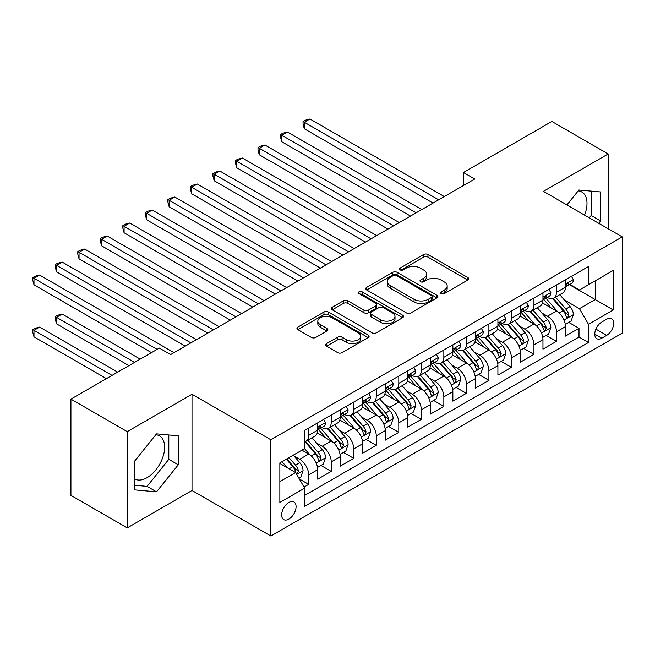 <?xml version="1.0" encoding="UTF-8"?>
<svg xmlns="http://www.w3.org/2000/svg" width="655" height="655" viewBox="0 0 655 655"><rect width="100%" height="100%" fill="white"/><g stroke="black" fill="none" stroke-linecap="round" stroke-linejoin="round"><path stroke-width="0.98" d="M441.208 293.628A2.186 1.261 0 0 0 444.303 293.628L467.793 280.062A3.128 1.801 0 0 0 468.71 278.784A3.128 1.801 0 0 0 467.793 277.507L427.993 254.533A3.128 1.801 0 0 0 423.572 254.533L400.082 268.091A2.186 1.261 0 0 0 399.435 268.992A2.186 1.261 0 0 0 400.082 269.885A2.186 1.261 0 0 0 403.177 269.885L406.215 268.124A10.005 5.78 0 0 1 420.371 268.124L423.687 270.04A10.005 5.78 0 0 1 426.618 274.126A10.005 5.78 0 0 1 423.687 278.211L420.641 279.963A2.186 1.261 0 0 0 420.002 280.864A2.186 1.261 0 0 0 420.641 281.756A2.186 1.261 0 0 0 423.736 281.756L426.782 279.996A10.005 5.78 0 0 1 440.93 279.996L444.246 281.912A10.005 5.78 0 0 1 447.177 285.998A10.005 5.78 0 0 1 444.246 290.083L441.208 291.835A2.186 1.261 0 0 0 440.561 292.736A2.186 1.261 0 0 0 441.208 293.628L441.208 291.835M134.791 478.993A24.849 14.345 120 0 0 147.072 477.675A24.849 14.345 120 0 0 163.3 455.782A24.849 14.345 120 0 0 159.493 435.87A24.849 14.345 120 0 0 155.825 434.748M288.871 519.096A10.193 5.887 120 0 0 295.528 510.114A10.193 5.887 120 0 0 293.964 501.951A10.193 5.887 120 0 0 288.871 502.45A10.193 5.887 120 0 0 282.207 511.432A10.193 5.887 120 0 0 283.771 519.603A10.193 5.887 120 0 0 288.871 519.096M578.185 190.9A24.849 14.345 -60 0 1 581.853 192.021A24.849 14.345 -60 0 1 584.555 215.127M326.509 343.638A3.128 1.801 0 0 0 325.592 344.915A3.128 1.801 0 0 0 326.509 346.184L337.677 352.636A3.128 1.801 0 0 0 342.098 352.636L368.184 337.571A3.128 1.801 0 0 0 369.101 336.293A3.128 1.801 0 0 0 368.184 335.016L328.384 312.042A3.128 1.801 0 0 0 323.963 312.042L297.878 327.107A3.128 1.801 0 0 0 296.961 328.376A3.128 1.801 0 0 0 297.878 329.653L311.362 337.44A3.128 1.801 0 0 0 315.784 337.44L326.951 330.996A3.128 1.801 0 0 0 327.868 329.719A3.128 1.801 0 0 0 326.951 328.442L320.262 324.585A8.368 4.831 0 0 1 317.814 321.171A8.368 4.831 0 0 1 322.972 316.709A8.368 4.831 0 0 1 332.093 317.749L358.293 332.879A8.368 4.831 0 0 1 360.741 336.293A8.368 4.831 0 0 1 355.575 340.756A8.368 4.831 0 0 1 346.462 339.708L342.098 337.186A3.128 1.801 0 0 0 337.677 337.186L326.509 343.638L326.509 346.184M192.005 394.244L127.242 431.637L70.928 399.124L70.928 495.368L127.242 527.881L192.005 490.489L270.851 536.003L270.851 439.767L192.005 394.244L192.005 490.489M608.167 228.759L608.167 153.974L543.413 191.366L622.25 236.889L270.851 439.767M608.167 153.974L551.854 121.462L463.445 172.511L463.445 185.512M70.928 399.124L159.345 348.083L170.611 354.584L474.703 179.011L463.445 172.511M406.436 312.934A3.128 1.801 0 0 0 410.857 312.934L436.95 297.869A3.128 1.801 0 0 0 437.867 296.592A3.128 1.801 0 0 0 436.95 295.315L397.151 272.341A3.128 1.801 0 0 0 392.73 272.341L366.636 287.406A3.128 1.801 0 0 0 365.719 288.683A3.128 1.801 0 0 0 366.636 289.952L406.436 312.934M359.882 294.095A2.186 1.261 0 0 1 362.109 294.406L362.109 291.811L402.571 315.17A3.128 1.801 0 0 1 403.48 316.447A3.128 1.801 0 0 1 402.571 317.724L376.478 332.781A3.128 1.801 0 0 1 372.056 332.781L332.257 309.807L332.257 307.252A3.128 1.801 0 0 0 331.34 308.53A3.128 1.801 0 0 0 332.257 309.807M332.257 307.252L343.425 300.809A3.128 1.801 0 0 1 347.846 300.809L363.983 310.126A3.128 1.801 0 0 0 368.405 310.126L375.814 305.852A3.128 1.801 0 0 0 376.731 304.575A3.128 1.801 0 0 0 375.814 303.298L359.014 293.596A2.186 1.261 0 0 1 358.367 292.703A2.186 1.261 0 0 1 359.718 291.532A2.186 1.261 0 0 1 362.109 291.811M304.018 487.074L308.693 484.373L299.343 478.977M294.021 456.011L299.679 459.278A12.74 7.361 60 0 1 308.693 474.883L317.7 469.676L317.7 479.173L331.217 471.371L320.966 465.451M316.553 443.001L322.203 446.268A12.74 7.361 60 0 1 331.217 461.873L340.223 456.674L340.223 466.172L353.741 458.361L343.49 452.449M339.077 429.999L344.735 433.266A12.74 7.361 60 0 1 353.741 448.871L362.755 443.672L362.755 453.162L376.265 445.359L366.022 439.44M361.601 416.998L367.258 420.256A12.74 7.361 60 0 1 376.265 435.862L385.279 430.662L385.279 440.16L398.797 432.357L388.546 426.438M384.125 403.988L389.782 407.254A12.74 7.361 60 0 1 398.797 422.86L407.803 417.661L407.803 427.15L421.321 419.347L411.07 413.428M406.657 390.986L412.306 394.253A12.74 7.361 60 0 1 421.321 409.858L430.327 404.651L430.327 414.148L443.844 406.346L433.594 400.426M429.181 377.976L434.838 381.243A12.74 7.361 60 0 1 443.844 396.848L452.859 391.649L452.859 401.138L466.368 393.336L456.126 387.424M451.704 364.974L457.362 368.241A12.74 7.361 60 0 1 466.368 383.846L475.383 378.639L475.383 388.137L488.9 380.334L478.649 374.414M474.228 351.964L479.886 355.231A12.74 7.361 60 0 1 488.9 370.836L497.906 365.637L497.906 375.135L511.424 367.332L501.173 361.413M496.76 338.962L502.41 342.229A12.74 7.361 60 0 1 511.424 357.835L520.43 352.636L520.43 362.125L533.948 354.322L523.697 348.403M519.284 325.961L524.942 329.219A12.74 7.361 60 0 1 533.948 344.833L542.962 339.626L542.962 349.123L556.472 341.32L556.472 331.823A12.74 7.361 -120 0 0 547.465 316.218L541.808 312.951M546.229 335.401L556.472 341.32M317.7 469.676A12.74 7.361 -120 0 0 308.693 454.071L301.93 450.173M340.223 456.674A12.74 7.361 -120 0 0 331.217 441.069L317.29 433.029M362.755 443.672A12.74 7.361 -120 0 0 353.741 428.059L339.814 420.019M385.279 430.662A12.74 7.361 -120 0 0 376.265 415.057L362.338 407.017M407.803 417.661A12.74 7.361 -120 0 0 398.797 402.055L384.862 394.007M430.327 404.651A12.74 7.361 -120 0 0 421.321 389.045L407.385 381.005M452.859 391.649A12.74 7.361 -120 0 0 443.844 376.044L429.917 367.995M475.383 378.639A12.74 7.361 -120 0 0 466.368 363.034L452.441 354.994M497.906 365.637A12.74 7.361 -120 0 0 488.9 350.032L474.965 341.992M520.43 352.636A12.74 7.361 -120 0 0 511.424 337.03L497.489 328.982M542.962 339.626A12.74 7.361 -120 0 0 533.948 324.02L520.021 315.98M606.71 319.206L601.749 322.072A9.874 5.699 120 0 0 595.297 330.775A9.874 5.699 120 0 0 596.811 338.684A9.874 5.699 120 0 0 601.749 338.201L606.71 335.335A9.874 5.699 120 0 0 613.162 326.632A9.874 5.699 120 0 0 611.647 318.723A9.874 5.699 120 0 0 606.71 319.206M270.851 536.003L622.25 333.125L622.25 236.889M279.857 481.646L295.626 472.542L304.632 488.147L304.632 506.356L588.46 342.491L588.46 324.282L579.454 308.677L564.332 299.949M304.632 488.147L279.857 502.45L279.857 462.913L304.632 448.609L304.632 430.4L588.46 266.536L588.46 284.745L613.244 270.441L613.244 309.979L588.46 324.282M322.088 427.478L322.203 427.543A12.74 7.361 60 0 0 328.581 428.173L337.587 422.974A12.74 7.361 -120 0 0 340.223 417.137L340.223 409.858M344.612 414.468L344.735 414.533A12.74 7.361 60 0 0 351.105 415.172L360.111 409.964A12.74 7.361 -120 0 0 362.755 404.135L362.755 396.848M367.144 401.466L367.258 401.531A12.74 7.361 60 0 0 373.628 402.162L382.643 396.963A12.74 7.361 -120 0 0 385.279 391.125L385.279 383.846M389.668 388.456L389.782 388.53A12.74 7.361 60 0 0 396.152 389.16L405.167 383.953A12.74 7.361 -120 0 0 407.803 378.123L407.803 370.836M412.191 375.454L412.306 375.52A12.74 7.361 60 0 0 418.684 376.15L427.69 370.951A12.74 7.361 -120 0 0 430.327 365.113L430.327 357.835M434.715 362.444L434.838 362.518A12.74 7.361 60 0 0 441.208 363.148L450.214 357.941A12.74 7.361 -120 0 0 452.859 352.112L452.859 344.825M457.247 349.442L457.362 349.508A12.74 7.361 60 0 0 463.732 350.138L472.746 344.939A12.74 7.361 -120 0 0 475.383 339.11L475.383 331.823M479.771 336.441L479.886 336.506A12.74 7.361 60 0 0 486.256 337.137L495.27 331.938A12.74 7.361 -120 0 0 497.906 326.1L497.906 318.821M502.295 323.431L502.41 323.505A12.74 7.361 60 0 0 508.788 324.135L517.794 318.928A12.74 7.361 -120 0 0 520.43 313.098L520.43 305.811M524.819 310.429L524.942 310.495A12.74 7.361 60 0 0 531.311 311.125L540.318 305.926A12.74 7.361 -120 0 0 542.962 300.088L542.962 292.81M304.632 495.426L579.004 337.03L579.004 328.311L565.486 336.113L565.486 326.624A12.74 7.361 -120 0 0 556.472 311.019L542.545 302.97M547.343 297.419L547.465 297.493A12.74 7.361 -120 0 0 553.835 298.123A12.74 7.361 -120 0 0 556.472 292.286L556.472 285.007M553.835 298.123L562.85 292.916A12.74 7.361 -120 0 0 565.486 287.087L565.486 279.8M308.693 428.059L308.693 435.346A12.74 7.361 60 0 1 306.049 441.175A12.74 7.361 60 0 1 304.632 441.691M306.049 441.175L315.063 435.976A12.74 7.361 -120 0 0 317.7 430.147L317.7 422.86M331.217 415.057L331.217 422.336A12.74 7.361 60 0 1 328.581 428.173M353.741 402.055L353.741 409.334A12.74 7.361 60 0 1 351.105 415.172M376.265 389.045L376.265 396.332A12.74 7.361 60 0 1 373.628 402.162M398.797 376.044L398.797 383.322A12.74 7.361 60 0 1 396.152 389.16M421.321 363.034L421.321 370.321A12.74 7.361 60 0 1 418.684 376.15M443.844 350.032L443.844 357.311A12.74 7.361 60 0 1 441.208 363.148M466.368 337.022L466.368 344.309A12.74 7.361 60 0 1 463.732 350.138M488.9 324.02L488.9 331.307A12.74 7.361 60 0 1 486.256 337.137M511.424 311.019L511.424 318.297A12.74 7.361 60 0 1 508.788 324.135M533.948 298.009L533.948 305.296A12.74 7.361 60 0 1 531.311 311.125M533.948 344.833L533.948 354.322M511.424 357.835L511.424 367.332M488.9 370.836L488.9 380.334M466.368 383.846L466.368 393.336M443.844 396.848L443.844 406.346M421.321 409.858L421.321 419.347M398.797 422.86L398.797 432.357M376.265 435.862L376.265 445.359M353.741 448.871L353.741 458.361M331.217 461.873L331.217 471.371M308.693 474.883L308.693 484.373M295.626 472.542L279.857 463.437M579.454 308.677L595.223 299.572L595.223 280.848L613.244 270.441M569.424 284.679L613.244 309.979M569.875 284.417L579.454 289.944L588.46 284.745M127.242 431.637L127.242 527.881M568.753 322.399L579.004 328.311M579.004 337.03L588.46 342.491M598.727 223.306L600.627 220.948L600.627 191.964L578.889 190.024L566.902 204.933M134.791 489.891L156.529 491.831L178.266 464.796L178.266 435.812L156.529 433.864L134.791 460.907L134.791 489.891M589.271 217.845L591.162 215.487L591.162 191.121M591.162 215.487L600.627 220.948M134.791 485.273L147.072 486.37L168.81 459.327L168.81 434.961M168.81 459.327L178.266 464.796M147.072 486.37L156.529 491.831M442.084 293.931L444.246 292.687A10.005 5.78 0 0 0 447.177 288.601L447.177 285.998M426.618 274.126L426.618 276.729A10.005 5.78 0 0 1 423.687 280.815L421.517 282.059M467.752 280.086L427.993 257.137A3.128 1.801 0 0 0 423.572 257.137L400.958 270.188M436.91 297.894L397.151 274.944A3.128 1.801 0 0 0 392.73 274.944L366.677 289.977M431.424 297.485A2.186 1.261 0 0 0 432.063 296.592A2.186 1.261 0 0 0 431.424 295.7L396.488 275.534A2.186 1.261 0 0 0 393.393 275.534L390.183 277.384A10.005 5.78 0 0 0 387.252 281.47A10.005 5.78 0 0 0 390.183 285.555L414.066 299.335A10.005 5.78 0 0 0 428.214 299.335L431.424 297.485L431.424 300.088A2.186 1.261 0 0 0 432.063 299.196L432.063 296.592M387.252 281.47L387.252 284.065A10.005 5.78 0 0 0 390.183 288.151L390.183 285.555M431.424 300.088L428.214 301.939A10.005 5.78 0 0 1 414.066 301.939L390.183 288.151M332.298 309.831L343.425 303.404L343.425 300.809M376.731 304.575L376.731 307.17A3.128 1.801 0 0 1 375.814 308.448L368.405 312.73A3.128 1.801 0 0 1 363.983 312.73L347.846 303.404A3.128 1.801 0 0 0 343.425 303.404M362.109 294.406L402.53 317.749M380.735 319.796A8.368 4.831 0 0 0 389.848 320.844A8.368 4.831 0 0 0 395.014 316.381A8.368 4.831 0 0 0 392.566 312.967L383.331 307.637A3.128 1.801 0 0 0 378.909 307.637L371.5 311.911A3.128 1.801 0 0 0 370.583 313.188A3.128 1.801 0 0 0 371.5 314.465L380.735 319.796L380.735 322.399A8.368 4.831 0 0 0 389.848 323.439A8.368 4.831 0 0 0 395.014 318.985L395.014 316.381M370.583 313.188L370.583 315.792A3.128 1.801 0 0 0 371.5 317.069L371.5 314.465M380.735 322.399L371.5 317.069M360.741 336.293L360.741 338.897A8.368 4.831 0 0 1 355.575 343.359A8.368 4.831 0 0 1 346.462 342.311L342.098 339.789A3.128 1.801 0 0 0 337.677 339.789L326.55 346.208M317.814 321.171L317.814 323.767A8.368 4.831 0 0 0 320.262 327.181L320.262 324.585M326.91 331.021L320.262 327.181M368.143 337.595L328.384 314.637A3.128 1.801 0 0 0 323.963 314.637L297.919 329.678M565.298 324.389L571.119 321.032L573.371 314.523A8.441 4.872 -120 0 0 570.079 306.597L559.788 294.685M557.724 311.837L545.967 298.221M551.035 307.875L544.207 299.974A20.231 11.675 -120 0 0 543.576 299.269M304.297 180.772L387.981 229.086L259.249 154.76L259.249 148.259L264.882 145.001L399.247 222.577M552.689 298.582L563.095 310.634A8.441 4.872 60 0 1 566.108 316.447L566.722 317.446L567.86 317.29L568.81 314.883A8.441 4.872 -120 0 0 565.797 309.07L555.505 297.157M553.303 298.385L564.487 311.33A4.298 2.481 60 0 1 565.568 313.016L568.81 314.883M571.455 276.353L573.371 279.669A8.441 4.872 60 0 1 571.618 283.41L567.345 285.875A8.441 4.872 -120 0 0 568.81 283.934L568.63 283.189M438.662 199.824L304.297 122.248L309.93 118.997L444.295 196.574M565.764 286.276L565.797 286.276A8.441 4.872 -120 0 0 567.345 285.875M567.721 283.304L568.81 283.934C568.278 282.665 567.377 283.181 566.108 285.498A8.441 4.872 60 0 1 565.486 286.694M433.037 203.075L304.297 128.748L304.297 122.248L303.06 121.527L305.312 120.233L309.93 118.997M304.297 128.748L303.06 124.131L303.06 121.527M542.766 337.399L548.587 334.034L550.839 327.533A8.441 4.872 -120 0 0 547.555 319.607L537.264 307.686M535.2 324.847L523.435 311.223M528.503 320.876L521.683 312.975A20.231 11.675 -120 0 0 521.053 312.271M281.773 193.774L365.457 242.088L236.717 167.762L236.717 161.261L242.35 158.011L376.715 235.587M530.165 311.584L540.572 323.635A8.441 4.872 60 0 1 543.584 329.449L544.199 330.456L545.337 330.292L546.286 327.893A8.441 4.872 -120 0 0 543.273 322.08L532.982 310.159M530.771 311.387L541.963 324.34A4.298 2.481 60 0 1 543.044 326.018L546.286 327.893M520.242 350.4L526.063 347.044L528.315 340.534A8.441 4.872 -120 0 0 525.032 332.609L514.74 320.696M512.677 337.849L500.911 324.233M505.979 333.886L499.151 325.977A20.231 11.675 -120 0 0 498.529 325.273M259.249 206.784L342.925 255.09L214.193 180.772L214.193 174.263L219.826 171.012L354.191 248.589M507.633 324.593L518.048 336.645A8.441 4.872 60 0 1 521.053 342.459L521.667 343.457L522.813 343.302L523.763 340.895A8.441 4.872 -120 0 0 520.75 335.082L510.458 323.169M508.247 324.397L519.431 337.341A4.298 2.481 60 0 1 520.52 339.028L523.763 340.895M497.718 363.402L503.539 360.045L505.791 353.544A8.441 4.872 -120 0 0 502.5 345.619L492.208 333.698M490.153 350.859L478.387 337.235M483.456 346.888L476.627 338.987A20.231 11.675 -120 0 0 476.005 338.283M236.717 219.785L320.401 268.1L191.669 193.774L191.669 187.273L197.302 184.022L331.667 261.599M485.109 337.595L495.524 349.647A8.441 4.872 60 0 1 498.529 355.46L499.143 356.467L500.281 356.304L501.231 353.905A8.441 4.872 -120 0 0 498.226 348.083L487.934 336.171M485.723 337.399L496.908 350.351A4.298 2.481 60 0 1 497.988 352.03L501.231 353.905M475.194 376.412L481.016 373.047L483.267 366.546A8.441 4.872 -120 0 0 479.976 358.621L469.684 346.708M467.621 363.861L455.864 350.245M460.932 359.898L454.103 351.989A20.231 11.675 -120 0 0 453.473 351.285M214.193 232.787L297.878 281.101L169.146 206.775L169.146 200.274L174.779 197.024L309.144 274.601M462.586 350.597L472.992 362.649A8.441 4.872 60 0 1 476.005 368.47L476.619 369.469L477.757 369.305L478.707 366.906A8.441 4.872 -120 0 0 475.694 361.093L465.402 349.172M463.2 350.4L474.384 363.353A4.298 2.481 60 0 1 475.464 365.04L478.707 366.906M548.931 289.363L550.839 292.679A8.441 4.872 60 0 1 549.095 296.412L544.813 298.885A8.441 4.872 -120 0 0 546.286 296.936L546.106 296.191M416.138 212.826L281.773 135.249L287.406 131.999L421.771 209.575M543.241 299.278L543.273 299.278A8.441 4.872 -120 0 0 544.813 298.885M545.197 296.314L546.286 296.936C545.754 295.667 544.854 296.191 543.584 298.5A8.441 4.872 60 0 1 542.962 299.703M410.505 216.076L281.773 141.75L281.773 135.249L280.536 134.537L282.788 133.235L287.406 131.999M281.773 141.75L280.536 137.141L280.536 134.537M526.399 302.364L528.315 305.68A8.441 4.872 60 0 1 526.571 309.422L522.289 311.886A8.441 4.872 -120 0 0 523.763 309.946L523.582 309.193M393.614 225.828L258.005 147.539L260.264 146.237L264.882 145.001M520.717 312.288L520.75 312.288A8.441 4.872 -120 0 0 522.289 311.886M522.665 309.316L523.763 309.946C523.23 308.669 522.33 309.193 521.053 311.502A8.441 4.872 60 0 1 520.43 312.705M259.249 154.76L258.005 150.142L258.005 147.539M503.875 315.374L505.791 318.69A8.441 4.872 60 0 1 504.047 322.424L499.765 324.896A8.441 4.872 -120 0 0 501.231 322.948L501.059 322.203M371.09 238.838L235.481 160.549L237.732 159.247L242.35 158.011M498.193 325.289L498.226 325.289A8.441 4.872 -120 0 0 499.765 324.896M500.142 322.317L501.231 322.948C500.698 321.679 499.798 322.194 498.529 324.512A8.441 4.872 60 0 1 497.906 325.715M236.717 167.762L235.481 163.144L235.481 160.549M481.351 328.376L483.267 331.692A8.441 4.872 60 0 1 481.515 335.425L477.241 337.898A8.441 4.872 -120 0 0 478.707 335.958L478.527 335.204M348.558 251.839L212.957 173.55L215.208 172.249L219.826 171.012M475.661 338.291L475.694 338.291A8.441 4.872 -120 0 0 477.241 337.898M477.618 335.327L478.707 335.958C478.175 334.68 477.274 335.204 476.005 337.513A8.441 4.872 60 0 1 475.383 338.717M214.193 180.772L212.957 176.154L212.957 173.55M452.671 389.414L458.484 386.057L460.735 379.556A8.441 4.872 -120 0 0 457.452 371.622L447.16 359.71M445.097 376.862L433.332 363.247M438.4 372.9L431.579 364.999A20.231 11.675 -120 0 0 430.949 364.295M191.669 245.797L275.354 294.111L146.622 219.785L146.622 213.284L152.247 210.034L286.612 287.602M440.062 363.607L450.468 375.659A8.441 4.872 60 0 1 453.481 381.472L454.095 382.471L455.233 382.315L456.183 379.916A8.441 4.872 -120 0 0 453.17 374.095L442.878 362.182M440.668 363.41L451.86 376.363A4.298 2.481 60 0 1 452.941 378.041L456.183 379.916M458.827 341.386L460.735 344.702A8.441 4.872 60 0 1 458.991 348.435L454.709 350.908A8.441 4.872 -120 0 0 456.183 348.959L456.003 348.214M326.034 264.849L190.433 186.552L192.685 185.259L197.302 184.022M453.137 351.301L453.17 351.301A8.441 4.872 -120 0 0 454.709 350.908M455.094 348.329L456.183 348.959C455.651 347.69 454.75 348.206 453.481 350.523A8.441 4.872 60 0 1 452.859 351.719M191.669 193.774L190.433 189.156L190.433 186.552M430.139 402.424L435.96 399.059L438.211 392.558A8.441 4.872 -120 0 0 434.928 384.632L424.636 372.711M422.573 389.872L410.808 376.248M415.876 385.901L409.048 378A20.231 11.675 -120 0 0 408.425 377.296M169.146 258.799L252.83 307.113L124.09 232.787L124.09 226.286L129.723 223.036L264.088 300.612M417.53 376.609L427.944 388.661A8.441 4.872 60 0 1 430.949 394.482L431.563 395.481L432.709 395.317L433.659 392.918A8.441 4.872 -120 0 0 430.646 387.105L420.354 375.184M418.144 376.412L429.328 389.365A4.298 2.481 60 0 1 430.417 391.043L433.659 392.918M436.296 354.388L438.211 357.704A8.441 4.872 60 0 1 436.467 361.437L432.185 363.91A8.441 4.872 -120 0 0 433.659 361.961L433.479 361.216M303.511 277.851L167.901 199.562L170.161 198.26L174.779 197.024M430.613 364.303L430.646 364.303A8.441 4.872 -120 0 0 432.185 363.91M432.562 361.339L433.659 361.961C433.127 360.692 432.226 361.216 430.949 363.525A8.441 4.872 60 0 1 430.327 364.729M169.146 206.775L167.901 202.166L167.901 199.562M407.615 415.426L413.436 412.069L415.688 405.56A8.441 4.872 -120 0 0 412.396 397.634L402.104 385.721M400.049 402.874L388.284 389.258M393.352 398.911L386.524 391.002A20.231 11.675 -120 0 0 385.901 390.298M146.614 271.809L230.298 320.123L101.566 245.797L101.566 239.296L107.199 236.037L241.564 313.614M395.006 389.619L405.42 401.671A8.441 4.872 60 0 1 408.425 407.484L409.039 408.483L410.186 408.327L411.127 405.92A8.441 4.872 -120 0 0 408.122 400.107L397.831 388.194M395.62 389.422L406.804 402.366A4.298 2.481 60 0 1 407.885 404.053L411.127 405.92M413.772 367.389L415.688 370.705A8.441 4.872 60 0 1 413.944 374.447L409.662 376.912A8.441 4.872 -120 0 0 411.127 374.971L410.955 374.218M280.987 290.861L145.377 212.564L147.629 211.262L152.247 210.034M408.09 377.313L408.122 377.313A8.441 4.872 -120 0 0 409.662 376.912M410.038 374.341L411.127 374.971C410.603 373.702 409.694 374.218 408.425 376.527A8.441 4.872 60 0 1 407.803 377.73M146.622 219.785L145.377 215.167L145.377 212.564M385.091 428.435L390.912 425.07L393.164 418.57A8.441 4.872 -120 0 0 389.872 410.644L379.581 398.723M377.517 415.884L365.76 402.26M370.828 411.913L364 404.012A20.231 11.675 -120 0 0 363.369 403.308M124.09 284.81L207.774 333.125L79.042 258.799L79.042 252.298L84.675 249.047L219.04 326.624M372.482 402.62L382.888 414.672A8.441 4.872 60 0 1 385.901 420.485L386.515 421.492L387.654 421.329L388.603 418.93A8.441 4.872 -120 0 0 385.598 413.117L375.299 401.196M373.096 402.424L384.28 415.376A4.298 2.481 60 0 1 385.361 417.055L388.603 418.93M391.248 380.399L393.164 383.715A8.441 4.872 60 0 1 391.412 387.449L387.138 389.921A8.441 4.872 -120 0 0 388.603 387.973L388.423 387.228M258.455 303.863L122.853 225.574L125.105 224.272L129.723 223.036M385.558 390.315L385.598 390.315A8.441 4.872 -120 0 0 387.138 389.921M387.514 387.342L388.603 387.973C388.071 386.704 387.171 387.228 385.901 389.537A8.441 4.872 60 0 1 385.279 390.74M124.09 232.787L122.853 228.169L122.853 225.574M362.567 441.437L368.388 438.08L370.632 431.571A8.441 4.872 -120 0 0 367.349 423.646L357.057 411.733M354.994 428.886L343.228 415.27M348.304 424.923L341.476 417.014A20.231 11.675 -120 0 0 340.846 416.31M101.566 297.812L185.25 346.127L56.518 271.809L56.518 265.3L62.143 262.049L196.508 339.626M349.958 415.622L360.365 427.682A8.441 4.872 60 0 1 363.378 433.495L363.992 434.494L365.13 434.331L366.079 431.932A8.441 4.872 -120 0 0 363.066 426.118L352.775 414.206M350.564 415.426L361.756 428.378A4.298 2.481 60 0 1 362.837 430.065L366.079 431.932M368.724 393.401L370.632 396.717A8.441 4.872 60 0 1 368.888 400.451L364.606 402.923A8.441 4.872 -120 0 0 366.079 400.983L365.899 400.23M235.931 316.864L100.33 238.576L102.581 237.274L107.199 236.037M363.034 403.324L363.066 403.324A8.441 4.872 -120 0 0 364.606 402.923M364.991 400.352L366.079 400.983C365.547 399.706 364.647 400.23 363.378 402.538A8.441 4.872 60 0 1 362.755 403.742M101.566 245.797L100.33 241.179L100.33 238.576M340.035 454.439L345.856 451.082L348.108 444.581A8.441 4.872 -120 0 0 344.825 436.656L334.533 424.735M332.47 441.888L320.704 428.272M325.772 437.925L318.944 430.024A20.231 11.675 -120 0 0 318.322 429.32M79.042 310.822L151.461 352.636L33.986 284.81L33.986 278.31L39.619 275.059L173.984 352.636M327.426 428.632L337.841 440.684A8.441 4.872 60 0 1 340.846 446.497L341.46 447.496L342.606 447.34L343.556 444.942A8.441 4.872 -120 0 0 340.543 439.12L330.251 427.207M328.04 428.435L339.224 441.388A4.298 2.481 60 0 1 340.313 443.067L343.556 444.942M346.2 406.411L348.108 409.727A8.441 4.872 60 0 1 346.364 413.461L342.082 415.933A8.441 4.872 -120 0 0 343.556 413.985L343.376 413.24M213.407 329.874L77.798 251.585L80.057 250.284L84.675 249.047M340.51 416.326L340.543 416.326A8.441 4.872 -120 0 0 342.082 415.933M342.467 413.354L343.556 413.985C343.023 412.715 342.123 413.231 340.846 415.548A8.441 4.872 60 0 1 340.223 416.744M79.042 258.799L77.798 254.181L77.798 251.585M317.511 467.449L323.333 464.084L325.584 457.583A8.441 4.872 -120 0 0 322.301 449.658L312.001 437.745M309.946 454.897L304.55 448.659M303.249 450.927L302.373 449.919M140.195 359.136L62.143 314.072L56.518 317.323L56.518 323.824L128.937 365.637M304.902 441.634L315.317 453.686A8.441 4.872 60 0 1 318.322 459.507L318.936 460.506L320.082 460.342L321.024 457.943A8.441 4.872 -120 0 0 318.019 452.13L307.727 440.209M305.517 441.437L316.701 454.39A4.298 2.481 60 0 1 317.79 456.068L321.024 457.943M56.518 323.824L55.274 319.206L55.274 316.611L134.57 362.387M55.274 316.611L57.525 315.309L62.143 314.072M323.668 419.413L325.584 422.729A8.441 4.872 60 0 1 323.84 426.462L319.558 428.935A8.441 4.872 -120 0 0 321.024 426.994L320.852 426.241M190.883 342.876L55.274 264.587L57.525 263.285L62.143 262.049M317.986 429.328L318.019 429.328A8.441 4.872 -120 0 0 319.558 428.935M319.935 426.364L321.024 426.994C320.5 425.717 319.591 426.241 318.322 428.55A8.441 4.872 60 0 1 317.7 429.754M56.518 271.809L55.274 267.191L55.274 264.587M298.893 478.199L300.809 477.094L303.06 470.585A8.441 4.872 -120 0 0 299.769 462.659L293.293 455.159M287.242 467.703L282.027 461.66M280.725 463.936L279.857 462.938M117.671 372.138L39.619 327.074L33.986 330.333L33.986 336.834L106.405 378.639M286.309 459.188L292.785 466.696A8.441 4.872 60 0 1 295.798 472.509L296.412 473.508L297.55 473.352L298.5 470.945A8.441 4.872 -120 0 0 295.495 465.132L289.011 457.632M286.833 458.893L294.177 467.392A4.298 2.481 60 0 1 295.258 469.078L298.5 470.945M33.986 336.834L32.75 332.216L32.75 329.612L112.038 375.389M32.75 329.612L35.002 328.311L39.619 327.074M157.094 349.377L32.75 277.589L35.002 276.295L39.619 275.059M33.986 284.81L32.75 280.193L32.75 277.589M299.679 459.278L308.693 454.071M322.203 446.268L331.217 441.069M344.735 433.266L353.741 428.059M367.258 420.256L376.265 415.057M389.782 407.254L398.797 402.055M412.306 394.253L421.321 389.045M434.838 381.243L443.844 376.044M457.362 368.241L466.368 363.034M479.886 355.231L488.9 350.032M502.41 342.229L511.424 337.03M524.942 329.219L533.948 324.02M547.465 316.218L556.472 311.019M556.472 292.286L565.486 287.087M308.693 435.346L317.7 430.147M331.217 422.336L340.223 417.137M353.741 409.334L362.755 404.135M376.265 396.332L385.279 391.125M398.797 383.322L407.803 378.123M421.321 370.321L430.327 365.113M443.844 357.311L452.859 352.112M466.368 344.309L475.383 339.11M488.9 331.307L497.906 326.1M511.424 318.297L520.43 313.098M533.948 305.296L542.962 300.088M556.472 331.823L565.486 326.624M595.903 329.097L606.71 335.335M594.765 334.165L601.749 338.201M444.246 292.687L444.246 290.083M420.641 281.756L420.641 279.963M423.687 280.815L423.687 278.211M400.082 269.885L400.082 268.091M423.572 257.137L423.572 254.533M427.993 257.137L427.993 254.533M467.793 280.062L467.793 277.507M366.636 289.952L366.636 287.406M392.73 274.944L392.73 272.341M397.151 274.944L397.151 272.341M436.95 297.869L436.95 295.315M414.066 301.939L414.066 299.335M428.214 301.939L428.214 299.335M347.846 303.404L347.846 300.809M363.983 312.73L363.983 310.126M368.405 312.73L368.405 310.126M375.814 308.448L375.814 305.852M402.571 317.724L402.571 315.17M337.677 339.789L337.677 337.186M342.098 339.789L342.098 337.186M346.462 342.311L346.462 339.708M326.951 330.996L326.951 328.442M297.878 329.653L297.878 327.107M323.963 314.637L323.963 312.042M328.384 314.637L328.384 312.042M368.184 337.571L368.184 335.016M564.004 320.066L573.313 314.687M565.797 309.07L570.079 306.597M559.075 312.959L563.095 310.634M573.313 279.579L565.486 284.098M541.48 333.067L550.789 327.697M543.273 322.08L547.555 319.607M536.543 325.961L540.572 323.635M518.957 346.069L528.258 340.698M520.75 335.082L525.032 332.609M514.019 338.971L518.048 336.645M496.433 359.079L505.734 353.708M498.226 348.083L502.5 345.619M491.496 351.972L495.524 349.647M473.909 372.081L483.21 366.71M475.694 361.093L479.976 358.621M468.972 364.974L472.992 362.649M550.789 292.58L542.962 297.1M528.258 305.582L520.43 310.102M505.734 318.592L497.906 323.111M483.21 331.594L475.383 336.113M451.377 385.091L460.686 379.72M453.17 374.095L457.452 371.622M446.44 377.984L450.468 375.659M460.686 344.604L452.859 349.123M428.853 398.093L438.154 392.722M430.646 387.105L434.928 384.632M423.916 390.986L427.944 388.661M438.154 357.605L430.327 362.125M406.329 411.094L415.63 405.723M408.122 400.107L412.396 397.634M401.392 403.996L405.42 401.671M415.63 370.615L407.803 375.135M383.805 424.104L393.106 418.733M385.598 413.117L389.872 410.644M378.868 416.998L382.888 414.672M393.106 383.617L385.279 388.137M361.273 437.106L370.583 431.735M363.066 426.118L367.349 423.646M356.336 429.999L360.365 427.682M370.583 396.619L362.755 401.138M338.75 450.116L348.059 444.745M340.543 439.12L344.825 436.656M333.813 443.009L337.841 440.684M348.059 409.629L340.223 414.148M316.226 463.118L325.527 457.747M318.019 452.13L322.301 449.658M311.289 456.011L315.317 453.686M325.527 422.631L317.7 427.15M296.699 474.392L303.003 470.749M295.495 465.132L299.769 462.659M289.142 468.8L292.785 466.696"/></g></svg>
